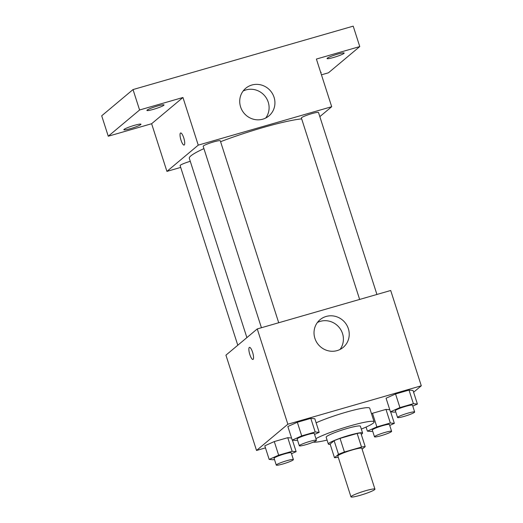 <?xml version="1.0" encoding="UTF-8"?>
<svg xmlns="http://www.w3.org/2000/svg" width="523" height="523" viewBox="0 0 523 523"><rect width="100%" height="100%" fill="white"/><g stroke="black" fill="none" stroke-linecap="round" stroke-linejoin="round"><path stroke-width="0.78" d="M374.631 489.639A12.591 1.399 -17.8 0 1 361.785 494.83A12.591 1.399 -17.8 0 1 350.966 496.85A12.591 1.399 -17.8 0 1 362.524 491.672A12.591 1.399 -17.8 0 1 374.939 489.155A12.591 1.399 -17.8 0 1 374.631 489.639M350.966 496.85L337.851 456.01A12.591 1.399 -17.8 0 1 349.416 450.833A12.591 1.399 -17.8 0 1 361.824 448.309L374.939 489.155M334.485 457.684L330.118 444.073L334.132 440.706A17.089 1.896 -17.8 0 1 340.042 438.385L357.163 433.456L361.53 447.073L344.415 452.003A17.089 1.896 -17.8 0 0 338.505 454.324L334.485 457.684A17.089 1.896 -17.8 0 0 338.152 457.246L338.244 457.22M362.119 449.211L365.191 446.635A17.089 1.896 -17.8 0 0 361.53 447.073M357.163 433.456A17.089 1.896 -17.8 0 1 360.824 433.018L365.191 446.635M361.256 434.365A17.985 1.994 162.2 0 0 362.596 433.051A17.985 1.994 162.2 0 0 344.86 436.646A17.985 1.994 162.2 0 0 328.346 444.047A17.985 1.994 162.2 0 0 330.203 444.334M328.346 444.047L326.162 437.235A17.985 1.994 -17.8 0 1 342.676 429.841A17.985 1.994 -17.8 0 1 360.406 426.245L362.596 433.051M340.042 438.385L344.415 452.003M334.132 440.706L338.505 454.324M315.931 438.66A32.374 3.589 -17.8 0 1 350.083 425.912A32.374 3.589 -17.8 0 1 374.108 421.845A32.374 3.589 -17.8 0 1 373.311 423.094A32.374 3.589 -17.8 0 1 361.321 429.089M327.078 440.078A32.374 3.589 -17.8 0 1 313.323 442.125M316.127 422.8A32.374 3.589 -17.8 0 1 349.541 411.222A32.374 3.589 -17.8 0 1 369.735 408.228L374.108 421.845M291.507 453.722L296.129 451.656L292.135 451.303L287.761 437.686L291.553 438.026L287.761 437.686L274.281 441.569L264.795 445.805L269.168 459.423L273.169 459.776L274.444 459.403M314.565 434.41L319.187 432.344L314.82 418.733L310.819 418.38L297.332 422.257L287.853 426.5L292.22 440.111L296.221 440.464L297.502 440.098M413.608 392.237L421.296 385.791L287.853 424.225L256.531 450.46L265.462 447.884M389.727 425.434L394.349 423.369L390.348 423.015L385.974 409.398L389.766 409.738L385.974 409.398L372.494 413.281L371.5 413.726L372.494 413.281L376.861 426.899L367.381 431.135L371.382 431.488L372.664 431.122M412.778 406.123L417.4 404.057L413.033 390.446L409.032 390.093L395.551 393.976L386.066 398.212L390.439 411.823L394.44 412.176L395.715 411.81M421.296 385.791L390.701 290.494L257.257 328.928L225.929 355.163L256.531 450.46M257.257 328.928L287.853 424.225M348.364 328.719A18.044 17.298 -129.9 0 1 343.212 347.37A18.044 17.298 -129.9 0 1 318.37 344.644A18.044 17.298 -129.9 0 1 320.043 319.703A18.044 17.298 -129.9 0 1 348.364 328.719M253.119 359.366A6.296 1.647 73.9 0 1 252.949 359.458A6.296 1.647 73.9 0 1 249.628 353.868A6.296 1.647 73.9 0 1 249.464 347.364A6.296 1.647 73.9 0 1 252.687 352.607A6.296 1.647 73.9 0 1 253.119 359.366M252.955 359.458A6.296 1.647 73.9 0 1 249.634 353.868A6.296 1.647 73.9 0 1 249.471 347.364M317.415 322.482A18.044 17.298 -129.9 0 1 342.539 333.596A18.044 17.298 -129.9 0 1 340.015 349.469M246.882 337.616L189.313 158.306A63.015 6.995 -17.8 0 1 203.918 148.617M220.588 141.694A63.015 6.995 -17.8 0 1 301.666 118.871M376.926 294.462L318.507 112.497A8.989 1 162.2 0 0 310.78 113.942A8.989 1 162.2 0 0 301.608 117.649A8.989 1 162.2 0 0 301.385 117.995L359.641 299.444M237.788 345.232L180.115 165.588A8.989 1 -17.8 0 1 190.274 161.306M261.428 327.725L203.172 146.283A8.989 1 -17.8 0 1 211.429 142.583A8.989 1 -17.8 0 1 220.294 140.785L278.713 322.75M319.834 116.642L331.693 106.712L198.25 145.139L166.922 171.381L180.696 167.412M321.455 74.815L328.437 72.808L359.765 46.573L353.208 26.15L133.025 89.564L101.704 115.799L108.261 136.222L151.624 123.729L166.922 171.381M359.765 46.573L316.395 59.06L331.693 106.712M133.025 89.564L139.582 109.987L108.261 136.222M198.25 145.139L182.952 97.494L139.582 109.987M274.059 97.285A18.044 17.298 -129.9 0 1 268.907 115.936A18.044 17.298 -129.9 0 1 244.064 113.21A18.044 17.298 -129.9 0 1 245.738 88.269A18.044 17.298 -129.9 0 1 274.059 97.285M182.952 97.494L151.624 123.729M184.286 144.976A6.296 1.647 73.9 0 1 184.116 145.074A6.296 1.647 73.9 0 1 180.795 139.478A6.296 1.647 73.9 0 1 180.631 132.973A6.296 1.647 73.9 0 1 183.854 138.222A6.296 1.647 73.9 0 1 184.286 144.976M184.122 145.074A6.296 1.647 73.9 0 1 180.801 139.478A6.296 1.647 73.9 0 1 180.638 132.973M243.11 91.048A18.044 17.298 -129.9 0 1 268.234 102.162A18.044 17.298 -129.9 0 1 265.71 118.035M134.365 125.35A8.989 1 -17.8 0 1 140.968 124.245A8.989 1 -17.8 0 1 132.718 127.945A8.989 1 -17.8 0 1 123.846 129.743A8.989 1 -17.8 0 1 134.365 125.35M157.423 106.045A8.989 1 -17.8 0 1 164.026 104.933A8.989 1 -17.8 0 1 155.769 108.634A8.989 1 -17.8 0 1 146.904 110.431A8.989 1 -17.8 0 1 157.423 106.045M320.612 72.2A8.989 1 -17.8 0 1 321.122 72.357A8.989 1 -17.8 0 1 320.802 72.782M337.57 54.157A8.989 1 -17.8 0 1 344.173 53.052A8.989 1 -17.8 0 1 335.916 56.752A8.989 1 -17.8 0 1 327.052 58.55A8.989 1 -17.8 0 1 337.57 54.157M417.4 404.057L413.399 403.704L399.918 407.587L390.439 411.823M397.545 417.498L395.355 410.692A8.989 1 -17.8 0 1 403.612 406.992A8.989 1 -17.8 0 1 412.484 405.194L414.667 412A8.989 1 -17.8 0 1 414.445 412.346A8.989 1 -17.8 0 1 405.273 416.053A8.989 1 -17.8 0 1 397.545 417.498A8.989 1 -17.8 0 1 405.802 413.798A8.989 1 -17.8 0 1 414.667 412M413.033 390.446L409.032 390.093L413.399 403.704M409.032 390.093L395.551 393.976L399.918 407.587M395.551 393.976L386.066 398.212M319.187 432.344L315.186 431.991L301.706 435.875L292.22 440.111M299.333 445.786L297.142 438.98A8.989 1 -17.8 0 1 305.399 435.28A8.989 1 -17.8 0 1 314.264 433.482L316.454 440.288A8.989 1 -17.8 0 1 316.232 440.634A8.989 1 -17.8 0 1 307.06 444.341A8.989 1 -17.8 0 1 299.333 445.786A8.989 1 -17.8 0 1 307.583 442.085A8.989 1 -17.8 0 1 316.454 440.288M314.82 418.733L310.819 418.38L315.186 431.991M310.819 418.38L297.332 422.257L301.706 435.875M297.332 422.257L287.853 426.5M390.348 423.015L376.861 426.899M374.488 436.81L372.304 429.998A8.989 1 -17.8 0 1 380.561 426.304A8.989 1 -17.8 0 1 389.426 424.499L391.609 431.312A8.989 1 -17.8 0 1 391.387 431.658A8.989 1 -17.8 0 1 382.215 435.365A8.989 1 -17.8 0 1 374.488 436.81A8.989 1 -17.8 0 1 382.744 433.109A8.989 1 -17.8 0 1 391.609 431.312M366.074 427.062L367.381 431.135M390.648 411.843L394.349 423.369M385.974 409.398L372.494 413.281M292.135 451.303L278.648 455.187L269.168 459.423M276.275 465.091L274.085 458.285A8.989 1 -17.8 0 1 282.342 454.585A8.989 1 -17.8 0 1 291.213 452.787L293.396 459.593A8.989 1 -17.8 0 1 293.174 459.946A8.989 1 -17.8 0 1 284.002 463.653A8.989 1 -17.8 0 1 276.275 465.091A8.989 1 -17.8 0 1 284.532 461.397A8.989 1 -17.8 0 1 293.396 459.593M292.429 440.131L296.129 451.656M287.761 437.686L274.281 441.569L278.648 455.187M274.281 441.569L264.795 445.805"/></g></svg>
